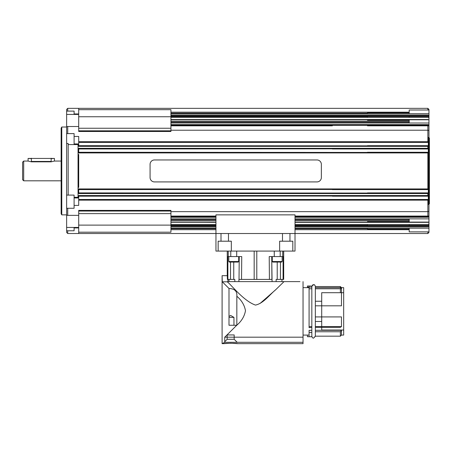 <?xml version="1.0" encoding="UTF-8"?>
<svg xmlns="http://www.w3.org/2000/svg" width="452" height="452" viewBox="0 0 452 452"><rect width="100%" height="100%" fill="white"/><g stroke="black" fill="none" stroke-linecap="round" stroke-linejoin="round"><path stroke-width="0.68" d="M311.829 288.783L311.829 287.15L309.083 287.15L309.083 326.61L309.083 288.783L311.829 288.783M311.829 334.587L311.829 336.729L309.083 336.729L309.083 330.31L309.083 335.085L303.043 335.085L303.043 287.653L309.083 287.653M311.829 330.31L309.083 330.31L311.829 330.31M311.829 326.61L309.083 326.61L309.083 327.672L311.829 327.423M311.829 286.014L309.083 286.003L311.829 286.014M311.829 336.729L311.829 332.463L309.083 332.463L311.829 332.463M307.439 336.729L307.439 335.085L307.439 336.729L309.083 336.729L309.083 332.463M331.593 286.551L315.343 286.551L340.379 286.551L315.343 286.551L315.343 288.783L341.475 288.783L341.475 305.818L315.343 305.818L315.343 316.92L341.475 316.92L341.475 326.61L315.343 326.61M315.343 334.587L315.343 331.757L340.379 331.757L315.343 331.757M341.475 288.783L340.379 287.692L315.343 287.692L343.673 287.653L343.673 335.085L341.475 335.085L340.379 336.181L315.343 336.181L313.586 338.102C312.976 338.356 312.388 337.774 311.829 336.344L311.829 286.387L313.586 284.63C314.383 284.5 314.965 285.088 315.343 286.387L315.343 336.344L313.586 338.102M340.379 336.181L340.379 331.757L340.379 336.181M341.475 330.31L341.475 335.085L341.475 330.31L340.379 331.757L341.475 330.31L315.343 330.31L341.475 330.31M340.379 287.692L340.379 286.551L341.475 287.653L343.673 287.653L343.673 292.704L321.711 292.704L321.711 326.61M340.379 286.568L341.475 287.67M341.475 292.704L341.475 287.653M340.379 288.783L340.379 292.704M321.711 301.252L315.343 301.252M321.711 305.818L315.343 305.818M321.711 316.92L315.343 316.92M343.673 335.085L343.673 292.704M315.343 321.485L321.711 321.485M315.343 327.316L340.379 327.316L341.475 326.61M309.083 286.003L307.439 286.003L309.083 286.014L309.083 287.15L307.439 287.15L307.439 287.653L303.043 287.653L303.043 281.613L303.043 337.181L303.043 287.653M237.526 343.65C237.95 343.181 223.384 343.181 223.802 343.65L230.667 343.215L237.526 343.65L303.043 343.65L303.043 337.181L234.181 337.181M299.947 281.613L287.528 281.613L299.947 281.613M227.153 337.181L224.74 337.181L224.74 342.305L222.101 343.65L222.101 275.686L222.288 281.799L227.124 281.799L222.288 281.799L228.994 288.472C234.695 288.698 237.306 291.28 236.837 296.224L236.837 296.246C241.571 300.264 244.459 305.083 245.487 310.71C244.459 316.332 241.571 321.157 236.837 325.169L224.74 337.181L303.043 337.181M284.025 281.613L287.528 281.613L284.025 281.613L275.669 289.755C269.601 294.744 263.471 303.428 255.482 305.083C243.142 300.879 230.04 283.201 227.124 281.799C230.04 283.201 243.142 300.879 255.482 305.083C263.471 303.428 269.601 294.744 275.669 289.755L284.025 281.613L272.064 281.613L276.127 281.613L276.149 279.415L277.223 279.415L277.223 262.07L277.223 279.415M236.837 325.259L235.916 325.259L236.837 325.259L236.837 296.224C237.306 291.28 234.695 288.698 228.994 288.472L222.288 281.799M224.74 337.181L235.916 326.095L224.74 337.181L235.916 326.095L235.916 325.259L228.994 325.259L228.994 288.472M235.916 325.259L235.916 326.095L236.752 325.259M223.802 343.65L222.101 343.65L223.802 342.769M224.74 342.305L303.043 342.305M224.74 341.695L227.153 339.282L227.153 334.943L234.181 334.943L234.181 339.282L237.198 342.305M227.153 339.282L234.181 339.282M321.711 327.316L321.711 330.033L343.673 330.033M236.837 296.246L236.837 325.169C241.571 321.157 244.459 316.332 245.487 310.71C244.459 305.083 241.571 300.264 236.837 296.246M222.288 275.686L227.294 275.686L227.294 251.086M233.74 279.415L233.74 262.07L233.74 279.415L234.814 279.415L227.384 279.415L227.294 275.686M229 281.613L229 279.415L227.921 279.415L227.921 281.613L238.899 281.613L234.831 281.613L234.814 279.415M227.124 281.799L227.921 281.613M238.899 281.613L238.922 279.415L238.899 281.613L272.064 281.613L272.042 279.415L272.064 281.613M239.232 256.578L239.029 279.415L239.232 256.578L238.684 256.578L239.961 256.578L239.232 256.578L239.029 279.415L272.042 279.415L271.731 256.578L271.002 256.578L271.731 256.578L271.929 279.415L271.2 279.415M228.802 261.522L229.35 262.07L238.131 262.07L238.684 261.522L228.802 261.522L228.802 256.578L227.87 256.578L227.881 279.415M78.704 116.752L170.935 116.752L170.935 109.678L78.704 109.678L78.704 108.35L67.727 108.35L66.63 109.452L66.63 215.361L78.704 215.361L78.704 233.52L295.009 233.52L295.009 214.858L215.954 214.858L215.954 251.086L230.774 251.086L230.774 256.578M218.152 251.086L218.152 241.204L231.328 241.204L231.328 251.086M279.635 251.086L279.635 241.204L292.811 241.204L292.811 251.086L274.257 251.086L274.257 256.578L274.257 251.086L230.774 251.086M283.67 251.086L283.67 279.415L276.149 279.415M283.67 279.415L283.698 251.086L283.698 279.415M281.963 279.415L281.963 281.613L281.963 279.415L283.082 279.415L283.088 256.578L271.731 256.578L271.929 279.415M239.029 279.415L239.758 279.415M271.002 256.578L269.217 256.578L269.415 279.415M241.543 279.415L241.741 256.578L239.961 256.578M271.731 256.578L272.279 256.578L272.279 261.522L272.827 262.07L281.613 262.07L282.161 261.522L272.279 261.522M228.802 256.578L238.684 256.578L238.684 261.522M276.308 262.07L272.827 262.07M292.811 251.086L295.009 251.086L295.009 233.52L427.863 233.52L427.863 231.876M260.03 303.473L275.545 289.873M227.774 343.294L233.56 343.294M307.439 286.003L307.439 287.15M78.704 233.52L67.727 233.52L66.63 232.424L66.63 215.361M67.727 108.35L67.727 111.102M67.727 230.774L67.727 233.52M67.727 126.509L67.727 133.606M67.727 208.27L67.727 215.361M78.704 109.678L78.704 126.509L66.63 126.509M428.304 148.94L427.863 148.318L427.863 146.341L78.704 146.341L78.704 145.877M74.094 136.459L78.704 136.459L78.704 145.685L78.704 142.391L428.524 142.391L427.863 141.73L427.863 130.221L170.935 130.221M428.304 189.563L427.863 188.942L427.863 152.929L78.704 152.929L78.704 152.465M78.704 148.781L78.704 152.273L78.704 148.318L427.863 148.318M428.304 196.151L427.863 195.53L427.863 193.552L78.704 193.552L78.704 193.089M78.704 189.411L78.704 192.897L78.704 188.942L427.863 188.942M78.704 199.677L332.339 199.485L78.704 199.485L78.704 195.53L427.863 195.53M78.704 195.998L78.704 205.411L74.094 205.411M61.771 127.018L61.139 128.114L61.139 213.756L61.771 214.858L61.771 127.018L66.63 127.018M74.094 144.583L74.094 133.606L66.63 133.606M66.63 208.27L74.094 208.27L74.094 195.094L66.63 195.094M74.094 114.435L74.094 111.102L66.63 111.102M78.704 128.249L78.704 131.487L170.935 131.487L170.935 128.249L78.704 128.249L78.704 126.509M66.63 230.774L74.094 230.774L74.094 227.441M66.63 143.487L68.167 143.487L68.167 195.094M68.167 144.583L78.049 144.583L78.049 197.287L74.094 197.287M23.696 161.053L22.6 162.155L22.6 179.721L23.696 180.817L23.696 161.053L28.092 161.053M54.443 158.443L54.443 161.07L51.149 161.833L31.386 161.833L28.092 161.07L28.092 158.443L54.443 158.443L51.149 158.635L51.149 161.833M31.386 158.245L31.386 161.443L51.149 161.443M78.704 148.979L428.055 148.781M78.704 189.603L428.055 189.411M78.704 196.191L428.055 195.998M78.704 215.361L78.704 213.621L170.935 213.621L170.935 210.389L78.704 210.389L78.704 213.621M170.935 116.752L170.935 119.537L428.084 119.526M428.959 118.062L428.959 116.503L367.476 116.503L367.476 117.379L428.338 117.379L428.959 118.062L428.959 119.791L170.935 119.605L170.935 124.616L428.117 124.616M427.863 125.82L427.863 130.221L428.959 130.549L428.959 125.068L428.084 124.616L170.935 124.808L170.935 128.249M170.935 213.621L170.935 216.056L215.954 216.056M170.935 216.056L170.935 222.085L215.954 222.085M170.935 222.339L170.935 225.373L215.954 225.373M215.954 226.695L170.935 226.695L170.935 225.373M170.935 226.695L170.935 228.181L215.954 228.181M170.935 226.864L215.954 226.864M215.954 222.344L170.935 222.085M78.704 232.192L170.935 232.192L170.935 228.181M295.009 226.672L428.479 226.672L295.009 226.695M170.935 211.649L427.863 211.649L427.863 200.14L428.304 199.524M427.863 193.552L428.304 192.936M78.704 192.897L428.055 193.089M154.465 181.919L316.965 181.919A4.39 4.39 0 0 0 321.361 177.523L321.361 164.347A4.39 4.39 0 0 0 316.965 159.957L154.465 159.957A4.39 4.39 0 0 0 150.075 164.347L150.075 177.523A4.39 4.39 0 0 0 154.465 181.919M427.863 152.929L428.304 152.307M78.704 152.273L428.055 152.465M427.863 146.341L428.304 145.719M78.704 145.685L428.055 145.877M78.704 108.35L427.863 108.35L428.959 109.452L428.959 115.542L428.479 115.203L170.935 115.203M170.935 115.175L428.479 115.203M428.055 199.677L78.704 199.485M231.204 262.07L232.407 262.07M31.386 161.833L31.386 158.635L28.092 158.443M427.863 110L427.863 108.35M409.196 120.322L367.476 120.322L367.476 119.791L428.959 119.786L428.959 125.068M428.304 142.391L367.476 142.391L428.959 142.391L428.959 145.685L367.476 145.685L428.304 145.685M428.304 148.979L367.476 148.979L428.959 148.979L428.959 152.273L367.476 152.273L428.304 152.273M428.304 189.603L367.476 189.603L428.959 189.603L428.959 192.897L367.476 192.897L428.304 192.897M295.009 217.062L428.084 217.254L428.959 216.802L428.959 216.056L295.009 216.056M428.479 226.672L428.959 226.333L428.959 225.373L367.476 225.373L367.476 224.491L428.338 224.491L428.959 223.808L428.959 222.085L428.191 222.327M427.863 216.056L427.863 211.649L428.959 211.321L428.959 216.056M428.304 196.191L332.339 196.191L428.959 196.191L428.959 199.485L332.339 199.485L428.304 199.485M428.959 130.549L428.959 137.448L428.304 137.448L428.304 204.423L428.959 204.423L428.959 211.321M428.959 116.503L428.959 115.542M428.959 216.802L428.959 218.864L295.009 218.864M428.959 226.333L428.959 228.181L367.476 228.181L367.476 229.017L409.196 229.017M428.959 228.181L428.959 232.424L427.863 233.52M428.959 225.373L428.959 223.808M409.196 221.553L367.476 221.553L367.476 222.085L428.959 222.085L428.959 218.864M428.959 204.423L428.959 137.448M409.196 224.491L409.196 225.373M409.196 228.181L409.196 231.876L428.959 231.876M409.196 116.503L409.196 117.379M409.196 119.791L409.196 123.006L170.935 123.006M428.959 110L409.196 110L409.196 113.689M409.196 218.864L409.196 222.085M428.959 203.875L429.4 203.875L429.4 137.996L428.959 137.996M367.476 189.603L332.339 189.603L367.476 189.603M367.476 142.391L332.339 142.391M367.476 148.979L332.339 148.979M409.196 112.853L367.476 112.853L367.476 113.689L170.935 113.689M78.049 187.405L78.704 187.405L78.704 154.465L78.049 154.465M236.707 256.578L236.707 251.086M228.994 317.377L233.961 317.377L233.961 325.259M228.994 316.44L230.667 315.473L233.961 317.377M282.489 241.204L282.489 233.52M289.958 233.52L289.958 241.204M221.005 241.204L221.005 233.52M228.469 233.52L228.469 241.204M230.509 262.07L230.514 279.415M254.165 279.415L254.165 251.086M280.449 279.415L280.455 262.07M228.254 251.086L228.254 256.578M256.792 251.086L256.792 279.415M282.703 251.086L282.703 256.578M78.704 141.73L427.863 141.73M78.704 130.82L170.935 130.82M170.935 117.379L367.476 117.379M78.704 211.05L170.935 211.05M170.935 217.062L215.954 217.062M170.935 226.672L215.954 226.672M170.935 222.271L215.954 222.271M295.009 222.271L428.338 222.271M78.704 225.124L170.935 225.124M170.935 228.706L215.954 228.706M295.009 228.706L367.476 228.706M170.935 219.683L215.954 219.683M295.009 219.683L409.196 219.683M170.935 112.181L409.196 112.181M170.935 116.599L367.476 116.599M170.935 121.283L409.196 121.283M170.935 125.334L428.959 125.334M170.935 218.864L215.954 218.864M367.476 224.491L295.009 224.491M215.954 224.491L170.935 224.491M170.935 225.853L215.954 225.853M295.009 225.853L428.959 225.853M295.009 228.181L367.476 228.181M409.196 220.587L295.009 220.587M215.954 220.587L170.935 220.587M409.196 122.187L170.935 122.187M367.476 113.164L170.935 113.164M427.863 200.14L78.704 200.14M170.935 216.536L215.954 216.536M295.009 216.536L428.959 216.536M409.196 229.695L295.009 229.695M215.954 229.695L170.935 229.695M367.476 225.277L295.009 225.277M215.954 225.277L170.935 225.277M170.935 116.017L428.959 116.017M51.149 158.245L51.149 158.635M428.959 123.006L332.339 123.006M428.959 113.689L332.339 113.689M227.26 251.086L227.26 275.686M282.161 261.522L282.161 256.578M312.4 285.093L313.586 284.63L314.733 285.059M66.63 114.435L78.704 114.435M78.704 227.441L66.63 227.441M23.696 180.817L61.139 180.817M54.443 161.053L61.139 161.053M66.63 214.858L61.771 214.858M170.935 115.011L428.027 115.011M170.935 217.254L215.954 217.254M295.009 217.254L428.117 217.254M295.009 222.344L428.078 222.344M170.935 125.82L332.339 125.82M295.009 222.085L367.476 222.085M295.009 226.864L428.027 226.864M295.009 225.373L332.339 225.373M170.935 119.791L367.476 119.791M170.935 116.503L332.339 116.503M428.959 125.82L367.476 125.82M367.476 216.056L332.339 216.056M280.183 251.086L280.183 256.578M78.704 143.928L74.094 143.928M74.094 113.955L78.704 113.955M78.704 227.921L74.094 227.921M74.094 197.948L78.704 197.948"/></g></svg>
